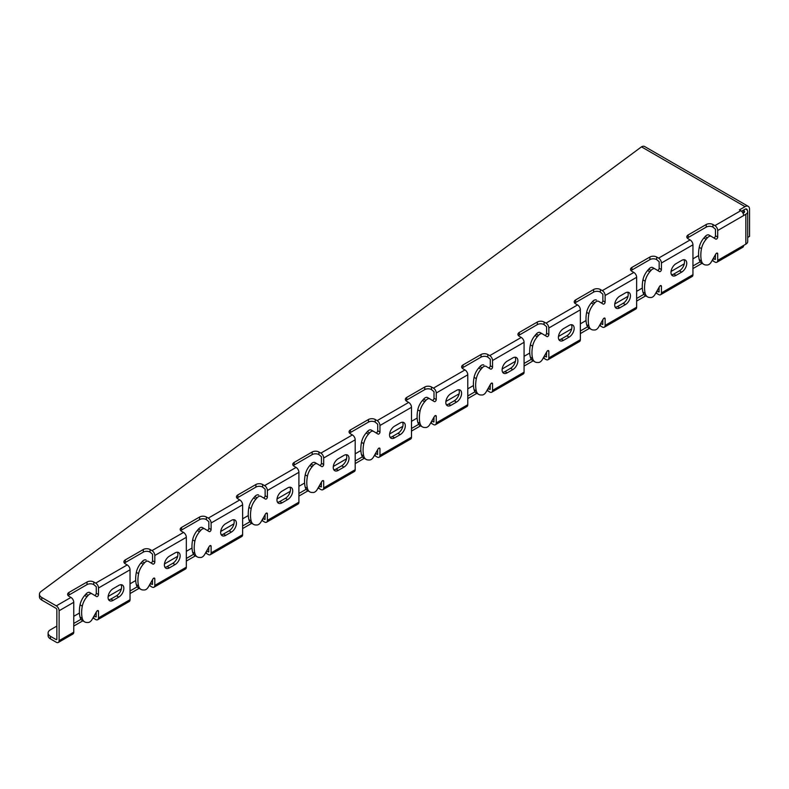 <?xml version="1.0" encoding="UTF-8"?>
<svg xmlns="http://www.w3.org/2000/svg" width="789" height="789" viewBox="0 0 789 789"><rect width="100%" height="100%" fill="white"/><g stroke="black" fill="none" stroke-linecap="round" stroke-linejoin="round"><path stroke-width="1.18" d="M745.713 208.977L745.852 209.065A6.371 3.679 180 0 1 747.716 211.659A6.371 3.679 180 0 1 745.852 214.263L743.603 215.565A3.984 2.298 -120 0 0 740.782 210.683L739.421 209.894L745.043 206.649A6.371 3.679 -60 0 1 748.228 206.333L644.662 146.537A6.371 3.679 120 0 0 641.477 146.853L41.018 591.503A7.959 4.596 0 0 0 39.45 594.235A7.959 4.596 0 0 0 41.778 597.49L56.295 605.873A3.984 2.298 60 0 1 59.116 610.745L59.116 640.648A3.984 2.298 60 0 1 58.287 642.463A3.984 2.298 60 0 1 56.295 642.266L50.427 638.883A7.959 4.596 180 0 1 48.099 635.628L48.099 633.034A7.959 4.596 180 0 1 50.427 629.78L56.867 626.062M82.825 620.825L73.752 626.062M58.287 642.463L72.923 634.021A3.984 2.298 -120 0 0 73.752 632.196L73.752 602.293A3.984 2.298 -120 0 0 70.931 597.421L69.008 596.306A4.773 2.761 180 0 1 67.607 594.354A4.773 2.761 180 0 1 69.008 592.411L87.017 582.006A4.773 2.761 180 0 1 93.773 582.006L95.706 583.12A3.984 2.298 60 0 1 98.517 587.992L98.517 594.561A1.588 0.917 -60 0 1 97.826 596.159A1.588 0.917 -60 0 1 96.593 596.583L92.086 593.861A4.773 2.761 120 0 0 92.057 593.841A4.773 2.761 120 0 0 88.151 595.379L86.968 596.75A12.732 7.357 120 0 0 82.303 606.149A30.426 17.565 120 0 0 82.303 618.468A12.732 7.357 120 0 0 84.66 621.88A12.732 7.357 120 0 0 86.968 622.482L88.151 622.482A4.773 2.761 120 0 0 92.086 619.454L96.583 611.544A1.588 0.917 -60 0 1 98.191 610.607A1.588 0.917 -60 0 1 98.517 611.337L98.517 617.895A3.984 2.298 60 0 1 97.698 619.72A3.984 2.298 60 0 1 95.706 619.523L93.773 618.408A4.773 2.761 0 0 0 92.905 618.014M139.12 588.328L130.037 593.565M97.698 619.72L129.218 601.514A3.984 2.298 -120 0 0 130.037 599.699L130.037 569.796A3.984 2.298 -120 0 0 127.226 564.924L125.293 563.81A4.773 2.761 180 0 1 123.893 561.857A4.773 2.761 180 0 1 125.293 559.904L143.312 549.509A4.773 2.761 180 0 1 150.058 549.509L151.991 550.623A3.984 2.298 60 0 1 154.812 555.495L154.812 562.054A1.588 0.917 -60 0 1 154.111 563.662A1.588 0.917 -60 0 1 152.888 564.086L148.371 561.364A4.773 2.761 120 0 0 148.352 561.344A4.773 2.761 120 0 0 144.436 562.882L143.253 564.253A12.732 7.357 120 0 0 138.588 573.652A30.426 17.565 120 0 0 138.588 585.971A12.732 7.357 120 0 0 140.945 589.383A12.732 7.357 120 0 0 143.253 589.975L144.436 589.985A4.773 2.761 120 0 0 148.371 586.957L152.879 579.047A1.588 0.917 -60 0 1 154.476 578.11A1.588 0.917 -60 0 1 154.812 578.84L154.812 585.399A3.984 2.298 60 0 1 153.983 587.223A3.984 2.298 60 0 1 151.991 587.026L150.058 585.911A4.773 2.761 0 0 0 149.2 585.507M195.406 555.831L186.332 561.068M153.983 587.223L185.504 569.017A3.984 2.298 -120 0 0 186.332 567.192L186.332 537.299A3.984 2.298 -120 0 0 183.512 532.427L181.588 531.313A4.773 2.761 180 0 1 180.188 529.36A4.773 2.761 180 0 1 181.588 527.407L199.597 517.012A4.773 2.761 180 0 1 206.353 517.012L208.286 518.126A3.984 2.298 60 0 1 211.097 522.999L211.097 529.557A1.588 0.917 -60 0 1 210.407 531.165A1.588 0.917 -60 0 1 209.174 531.589L204.667 528.867A4.773 2.761 120 0 0 204.637 528.847A4.773 2.761 120 0 0 200.722 530.386L199.548 531.756A12.732 7.357 120 0 0 194.883 541.146A30.426 17.565 120 0 0 194.883 553.474A12.732 7.357 120 0 0 197.24 556.886A12.732 7.357 120 0 0 199.548 557.478L200.722 557.488A4.773 2.761 120 0 0 204.667 554.46L209.164 546.54A1.588 0.917 -60 0 1 210.771 545.613A1.588 0.917 -60 0 1 211.097 546.333L211.097 552.902A3.984 2.298 60 0 1 210.268 554.716A3.984 2.298 60 0 1 208.286 554.519L206.353 553.405A4.773 2.761 0 0 0 205.485 553.01M251.701 523.324L242.617 528.571M210.268 554.716L241.799 536.52A3.984 2.298 -120 0 0 242.617 534.695L242.617 504.802A3.984 2.298 -120 0 0 239.807 499.92L237.874 498.806A4.773 2.761 180 0 1 236.473 496.863A4.773 2.761 180 0 1 237.874 494.91L255.892 484.515A4.773 2.761 180 0 1 262.638 484.515L264.571 485.629A3.984 2.298 60 0 1 267.382 490.502L267.382 497.06A1.588 0.917 -60 0 1 266.692 498.658A1.588 0.917 -60 0 1 265.469 499.092L260.952 496.37A4.773 2.761 120 0 0 260.932 496.35A4.773 2.761 120 0 0 257.017 497.889L255.833 499.259A12.732 7.357 120 0 0 251.168 508.649A30.426 17.565 120 0 0 251.168 520.967A12.732 7.357 120 0 0 253.525 524.389A12.732 7.357 120 0 0 255.833 524.981L257.017 524.991A4.773 2.761 120 0 0 260.952 521.963L265.459 514.043A1.588 0.917 -60 0 1 267.057 513.106A1.588 0.917 -60 0 1 267.382 513.836L267.382 520.395A3.984 2.298 60 0 1 266.564 522.219A3.984 2.298 60 0 1 264.571 522.022L262.638 520.908A4.773 2.761 0 0 0 261.78 520.513M307.986 490.827L298.913 496.074M266.564 522.219L298.084 504.023A3.984 2.298 -120 0 0 298.913 502.198L298.913 472.305A3.984 2.298 -120 0 0 296.092 467.423L294.169 466.309A4.773 2.761 180 0 1 292.768 464.366A4.773 2.761 180 0 1 294.169 462.413L312.178 452.008A4.773 2.761 180 0 1 318.934 452.008L320.867 453.123A3.984 2.298 60 0 1 323.677 458.005L323.677 464.563A1.588 0.917 -60 0 1 322.977 466.161A1.588 0.917 -60 0 1 321.754 466.595L317.247 463.863A4.773 2.761 120 0 0 317.217 463.853A4.773 2.761 120 0 0 313.302 465.382L312.128 466.753A12.732 7.357 120 0 0 307.463 476.152A30.426 17.565 120 0 0 307.463 488.47A12.732 7.357 120 0 0 309.821 491.882A12.732 7.357 120 0 0 312.128 492.484L313.302 492.494A4.773 2.761 120 0 0 317.247 489.466L321.744 481.546A1.588 0.917 -60 0 1 323.352 480.609A1.588 0.917 -60 0 1 323.677 481.339L323.677 487.898A3.984 2.298 60 0 1 322.849 489.722A3.984 2.298 60 0 1 320.867 489.525L318.934 488.411A4.773 2.761 0 0 0 318.066 488.016M364.281 458.33L355.198 463.577M322.849 489.722L354.379 471.526A3.984 2.298 -120 0 0 355.198 469.702L355.198 439.798A3.984 2.298 -120 0 0 352.387 434.926L350.454 433.812A4.773 2.761 180 0 1 349.054 431.859A4.773 2.761 180 0 1 350.454 429.916L368.463 419.511A4.773 2.761 180 0 1 375.219 419.511L377.152 420.626A3.984 2.298 60 0 1 379.963 425.498L379.963 432.066A1.588 0.917 -60 0 1 379.272 433.664A1.588 0.917 -60 0 1 378.049 434.088L373.532 431.366A4.773 2.761 120 0 0 373.513 431.356A4.773 2.761 120 0 0 369.597 432.885L368.414 434.256A12.732 7.357 120 0 0 363.749 443.655A30.426 17.565 120 0 0 363.749 455.973A12.732 7.357 120 0 0 366.106 459.385A12.732 7.357 120 0 0 368.414 459.987L369.597 459.987A4.773 2.761 120 0 0 373.532 456.959L378.039 449.049A1.588 0.917 -60 0 1 379.637 448.113A1.588 0.917 -60 0 1 379.963 448.842L379.963 455.401A3.984 2.298 60 0 1 379.144 457.226A3.984 2.298 60 0 1 377.152 457.028L375.219 455.914A4.773 2.761 0 0 0 374.361 455.519M420.567 425.833L411.493 431.07M379.144 457.226L410.665 439.029A3.984 2.298 -120 0 0 411.493 437.205L411.493 407.302A3.984 2.298 -120 0 0 408.672 402.429L406.749 401.315A4.773 2.761 180 0 1 405.349 399.362A4.773 2.761 180 0 1 406.749 397.409L424.758 387.014A4.773 2.761 180 0 1 431.514 387.014L433.447 388.129A3.984 2.298 60 0 1 436.258 393.001L436.258 399.559A1.588 0.917 -60 0 1 435.558 401.167A1.588 0.917 -60 0 1 434.335 401.591L429.827 398.869A4.773 2.761 120 0 0 429.798 398.849A4.773 2.761 120 0 0 425.882 400.388L424.709 401.759A12.732 7.357 120 0 0 420.044 411.158A30.426 17.565 120 0 0 420.044 423.476A12.732 7.357 120 0 0 422.401 426.888A12.732 7.357 120 0 0 424.709 427.49L425.882 427.49A4.773 2.761 120 0 0 429.827 424.462L434.325 416.553A1.588 0.917 -60 0 1 435.922 415.616A1.588 0.917 -60 0 1 436.258 416.345L436.258 422.904A3.984 2.298 60 0 1 435.429 424.729A3.984 2.298 60 0 1 433.447 424.531L431.514 423.417A4.773 2.761 0 0 0 430.646 423.022M476.862 393.336L467.778 398.573M435.429 424.729L466.95 406.522A3.984 2.298 -120 0 0 467.778 404.708L467.778 374.805A3.984 2.298 -120 0 0 464.968 369.933L463.035 368.818A4.773 2.761 180 0 1 461.634 366.865A4.773 2.761 180 0 1 463.035 364.912L481.043 354.517A4.773 2.761 180 0 1 487.799 354.517L489.732 355.632A3.984 2.298 60 0 1 492.543 360.504L492.543 367.063A1.588 0.917 -60 0 1 491.853 368.67A1.588 0.917 -60 0 1 490.63 369.094L486.113 366.372A4.773 2.761 120 0 0 486.083 366.352A4.773 2.761 120 0 0 482.178 367.891L480.994 369.262A12.732 7.357 120 0 0 476.329 378.661A30.426 17.565 120 0 0 476.329 390.979A12.732 7.357 120 0 0 478.686 394.392A12.732 7.357 120 0 0 480.994 394.983L482.178 394.993A4.773 2.761 120 0 0 486.113 391.965L490.62 384.046A1.588 0.917 -60 0 1 492.218 383.119A1.588 0.917 -60 0 1 492.543 383.849L492.543 390.407A3.984 2.298 60 0 1 491.725 392.222A3.984 2.298 60 0 1 489.732 392.025L487.799 390.91A4.773 2.761 0 0 0 486.941 390.516M533.147 360.839L524.074 366.076M491.725 392.222L523.245 374.025A3.984 2.298 -120 0 0 524.074 372.201L524.074 342.308A3.984 2.298 -120 0 0 521.253 337.436L519.32 336.321A4.773 2.761 180 0 1 517.929 334.368A4.773 2.761 180 0 1 519.32 332.416L537.339 322.02A4.773 2.761 180 0 1 544.094 322.02L546.018 323.135A3.984 2.298 60 0 1 548.838 328.007L548.838 334.566A1.588 0.917 -60 0 1 548.138 336.173A1.588 0.917 -60 0 1 546.915 336.597L542.408 333.875A4.773 2.761 120 0 0 542.378 333.855A4.773 2.761 120 0 0 538.463 335.394L537.289 336.765A12.732 7.357 120 0 0 532.624 346.154A30.426 17.565 120 0 0 532.624 358.482A12.732 7.357 120 0 0 534.981 361.895A12.732 7.357 120 0 0 537.289 362.486L538.463 362.496A4.773 2.761 120 0 0 542.408 359.468L546.905 351.549A1.588 0.917 -60 0 1 548.503 350.612A1.588 0.917 -60 0 1 548.838 351.342L548.838 357.91A3.984 2.298 60 0 1 548.01 359.725A3.984 2.298 60 0 1 546.018 359.528L544.094 358.413A4.773 2.761 0 0 0 543.226 358.019M589.442 328.332L580.359 333.579M548.01 359.725L579.53 341.529A3.984 2.298 -120 0 0 580.359 339.704L580.359 309.811A3.984 2.298 -120 0 0 577.548 304.929L575.615 303.814A4.773 2.761 180 0 1 574.214 301.871A4.773 2.761 180 0 1 575.615 299.919L593.624 289.514A4.773 2.761 180 0 1 600.38 289.514L602.313 290.628A3.984 2.298 60 0 1 605.124 295.51L605.124 302.069A1.588 0.917 -60 0 1 604.433 303.666A1.588 0.917 -60 0 1 603.2 304.1L598.693 301.368A4.773 2.761 120 0 0 598.664 301.359A4.773 2.761 120 0 0 594.758 302.897L593.575 304.268A12.732 7.357 120 0 0 588.91 313.657A30.426 17.565 120 0 0 588.91 325.975A12.732 7.357 120 0 0 591.267 329.398A12.732 7.357 120 0 0 593.575 329.989L594.758 329.999A4.773 2.761 120 0 0 598.693 326.971L603.2 319.052A1.588 0.917 -60 0 1 604.798 318.115A1.588 0.917 -60 0 1 605.124 318.845L605.124 325.403A3.984 2.298 60 0 1 604.305 327.228A3.984 2.298 60 0 1 602.313 327.031L600.38 325.916A4.773 2.761 0 0 0 599.522 325.522M645.727 295.836L636.644 301.082M604.305 327.228L635.826 309.032A3.984 2.298 -120 0 0 636.644 307.207L636.644 277.304A3.984 2.298 -120 0 0 633.833 272.432L631.9 271.317A4.773 2.761 180 0 1 630.51 269.365A4.773 2.761 180 0 1 631.9 267.422L649.919 257.017A4.773 2.761 180 0 1 656.675 257.017L658.598 258.131A3.984 2.298 60 0 1 661.419 263.013L661.419 269.572A1.588 0.917 -60 0 1 660.718 271.169A1.588 0.917 -60 0 1 659.496 271.594L654.988 268.871A4.773 2.761 120 0 0 654.959 268.862A4.773 2.761 120 0 0 651.043 270.39L649.86 271.761A12.732 7.357 120 0 0 645.205 281.16A30.426 17.565 120 0 0 645.205 293.478A12.732 7.357 120 0 0 647.562 296.891A12.732 7.357 120 0 0 649.86 297.492L651.043 297.502A4.773 2.761 120 0 0 654.988 294.475L659.486 286.555A1.588 0.917 -60 0 1 661.083 285.618A1.588 0.917 -60 0 1 661.419 286.348L661.419 292.906A3.984 2.298 60 0 1 660.59 294.731A3.984 2.298 60 0 1 658.598 294.534L656.675 293.419A4.773 2.761 0 0 0 655.807 293.025M702.013 263.339L692.939 268.576M660.59 294.731L692.111 276.535A3.984 2.298 -120 0 0 692.939 274.71L692.939 244.807A3.984 2.298 -120 0 0 690.128 239.935L688.195 238.82A4.773 2.761 180 0 1 686.795 236.868A4.773 2.761 180 0 1 688.195 234.925L706.204 224.52A4.773 2.761 180 0 1 712.96 224.52L714.893 225.634A3.984 2.298 60 0 1 717.704 230.506L717.704 237.075A1.588 0.917 -60 0 1 717.014 238.672A1.588 0.917 -60 0 1 715.781 239.097L711.274 236.375A4.773 2.761 120 0 0 711.244 236.355A4.773 2.761 120 0 0 707.339 237.893L706.155 239.264A12.732 7.357 120 0 0 701.49 248.663A30.426 17.565 120 0 0 701.49 260.981A12.732 7.357 120 0 0 703.847 264.394A12.732 7.357 120 0 0 706.155 264.996L707.339 264.996A4.773 2.761 120 0 0 711.274 261.968L715.771 254.058A1.588 0.917 -60 0 1 717.379 253.121A1.588 0.917 -60 0 1 717.704 253.851L717.704 260.409A3.984 2.298 60 0 1 716.885 262.234A3.984 2.298 60 0 1 714.893 262.037L712.96 260.922A4.773 2.761 0 0 0 712.092 260.528M716.885 262.234L742.774 247.282A3.984 2.298 -120 0 0 743.603 245.458L745.852 244.156A6.371 3.679 0 0 0 747.716 241.562L747.716 211.659M659.16 287.117L659.002 291.969L656.961 290.983M715.455 254.62L715.288 259.473L713.256 258.486M700.188 261.8L692.939 265.982M643.893 294.297L636.644 298.479M602.875 319.614L602.707 324.476L600.676 323.49M587.608 326.794L580.359 330.976M546.59 352.111L546.422 356.973L544.38 355.987M531.313 359.291L524.074 363.473M490.294 384.618L490.127 389.47L488.095 388.484M475.027 391.788L467.778 395.979M434.009 417.115L433.842 421.967L431.8 420.981M418.732 424.295L411.493 428.476M377.714 449.612L377.546 454.464L375.515 453.478M362.447 456.792L355.198 460.973M321.429 482.109L321.261 486.961L319.229 485.985M306.152 489.288L298.913 493.47M265.134 514.606L264.966 519.468L262.934 518.481M249.866 521.785L242.617 525.967M208.848 547.112L208.681 551.965L206.649 550.978M193.571 554.282L186.332 558.464M152.553 579.609L152.395 584.462L150.354 583.475M137.286 586.779L130.037 590.971M96.268 612.106L96.1 616.959L94.069 615.972M81.001 619.286L73.752 623.468M39.45 594.235L39.45 596.839A7.959 4.596 0 0 0 41.778 600.084L56.295 608.467L56.867 609.443L56.867 639.346L56.295 639.672L50.427 636.279A7.959 4.596 180 0 1 48.099 633.034M73.752 616.317L79.423 613.033M108.152 596.454L121.388 588.811M130.037 583.821L135.718 580.536M164.437 563.957L177.673 556.314M186.332 551.324L192.003 548.039M220.733 531.461L233.968 523.817M242.617 518.817L248.298 515.542M277.018 498.964L290.253 491.32M298.913 486.32L304.584 483.046M333.313 466.457L346.549 458.823M355.198 453.823L360.879 450.549M389.598 433.96L402.834 426.316M411.493 421.326L417.164 418.042M445.893 401.463L459.129 393.819M467.778 388.829L473.459 385.545M502.179 368.966L515.414 361.323M524.074 356.322L529.744 353.048M558.474 336.469L571.7 328.826M580.359 323.825L586.04 320.551M614.759 303.962L627.995 296.329M636.644 291.328L642.325 288.054M671.054 271.465L684.28 263.832M692.939 258.831L698.62 255.557M631.072 270.666A4.773 2.761 180 0 1 631.9 270.016L649.919 259.62A4.773 2.761 180 0 1 656.675 259.62L659.16 261.711L659.16 268.27A1.588 0.917 -60 0 1 658.588 269.73A1.588 0.917 -60 0 1 657.454 270.371M654.929 268.842L652.73 267.57A4.773 2.761 120 0 0 652.71 267.56A4.773 2.761 120 0 0 648.795 269.098L647.611 270.469A12.732 7.357 120 0 0 642.946 279.858A30.426 17.565 120 0 0 642.946 292.177A12.732 7.357 120 0 0 645.303 295.599L647.562 296.891M683.955 259.719A7.16 4.132 -60 0 1 679.428 270.805L673.796 274.059A7.16 4.132 -60 0 1 671.528 274.75M574.777 303.163A4.773 2.761 180 0 1 575.615 302.522L593.624 292.117A4.773 2.761 180 0 1 600.38 292.117L602.875 294.208L602.875 300.767A1.588 0.917 -60 0 1 602.303 302.226A1.588 0.917 -60 0 1 601.169 302.868M596.415 300.057L596.445 300.076A4.773 2.761 120 0 0 596.415 300.057A4.773 2.761 120 0 0 592.5 301.595L591.326 302.966A12.732 7.357 120 0 0 586.661 312.355A30.426 17.565 120 0 0 586.661 324.683A12.732 7.357 120 0 0 589.018 328.096L591.267 329.398M627.669 292.216A7.16 4.132 -60 0 1 623.142 303.311L617.511 306.556A7.16 4.132 -60 0 1 615.233 307.246M518.491 335.67A4.773 2.761 180 0 1 519.32 335.019L537.339 324.614A4.773 2.761 180 0 1 544.094 324.614L546.59 326.705L546.59 333.264A1.588 0.917 -60 0 1 546.018 334.733A1.588 0.917 -60 0 1 544.874 335.364M542.349 333.836L540.149 332.573A4.773 2.761 120 0 0 540.13 332.554A4.773 2.761 120 0 0 536.214 334.092L535.031 335.463A12.732 7.357 120 0 0 530.366 344.862A30.426 17.565 120 0 0 530.366 357.18A12.732 7.357 120 0 0 532.723 360.593L534.981 361.895M571.374 324.713A7.16 4.132 -60 0 1 566.847 335.808L561.216 339.053A7.16 4.132 -60 0 1 558.947 339.743M462.196 368.167A4.773 2.761 180 0 1 463.035 367.516L481.043 357.111A4.773 2.761 180 0 1 487.799 357.111L490.294 359.202L490.294 365.761A1.588 0.917 -60 0 1 489.722 367.23A1.588 0.917 -60 0 1 488.588 367.861M483.835 365.051L483.864 365.07A4.773 2.761 120 0 0 483.835 365.051A4.773 2.761 120 0 0 479.929 366.589L478.745 367.96A12.732 7.357 120 0 0 474.081 377.359A30.426 17.565 120 0 0 474.081 389.677A12.732 7.357 120 0 0 476.438 393.09L478.686 394.392M515.089 357.22A7.16 4.132 -60 0 1 510.562 368.305L504.93 371.56A7.16 4.132 -60 0 1 502.652 372.25M405.911 400.664A4.773 2.761 180 0 1 406.749 400.013L424.758 389.618A4.773 2.761 180 0 1 431.514 389.618L434.009 391.699L434.009 398.267A1.588 0.917 -60 0 1 433.437 399.727A1.588 0.917 -60 0 1 432.303 400.358M429.768 398.839L427.569 397.567A4.773 2.761 120 0 0 427.549 397.557A4.773 2.761 120 0 0 423.634 399.086L422.45 400.457A12.732 7.357 120 0 0 417.785 409.856A30.426 17.565 120 0 0 417.785 422.174A12.732 7.357 120 0 0 420.142 425.587L422.401 426.888M458.794 389.717A7.16 4.132 -60 0 1 454.267 400.802L448.645 404.057A7.16 4.132 -60 0 1 446.367 404.747M349.616 433.161A4.773 2.761 180 0 1 350.454 432.51L368.463 422.115A4.773 2.761 180 0 1 375.219 422.115L377.714 424.206L377.714 430.764A1.588 0.917 -60 0 1 377.142 432.224A1.588 0.917 -60 0 1 376.008 432.865M371.254 430.054L373.513 431.356L371.284 430.064A4.773 2.761 120 0 0 371.254 430.054A4.773 2.761 120 0 0 367.349 431.583L366.165 432.964A12.732 7.357 120 0 0 361.5 442.353A30.426 17.565 120 0 0 361.5 454.671A12.732 7.357 120 0 0 363.857 458.084L366.106 459.385M402.508 422.214A7.16 4.132 -60 0 1 397.981 433.299L392.35 436.554A7.16 4.132 -60 0 1 390.072 437.244M293.33 465.658A4.773 2.761 180 0 1 294.169 465.007L312.178 454.612A4.773 2.761 180 0 1 318.934 454.612L321.429 456.703L321.429 463.261A1.588 0.917 -60 0 1 320.857 464.721A1.588 0.917 -60 0 1 319.723 465.362M317.188 463.833L314.989 462.571A4.773 2.761 120 0 0 314.969 462.551A4.773 2.761 120 0 0 311.053 464.09L309.87 465.461A12.732 7.357 120 0 0 305.215 474.85A30.426 17.565 120 0 0 305.215 487.168A12.732 7.357 120 0 0 307.572 490.59L309.821 491.882M346.213 454.711A7.16 4.132 -60 0 1 341.686 465.806L336.065 469.051A7.16 4.132 -60 0 1 333.786 469.741M237.035 498.165A4.773 2.761 180 0 1 237.874 497.514L255.892 487.109A4.773 2.761 180 0 1 262.638 487.109L265.134 489.2L265.134 495.758A1.588 0.917 -60 0 1 264.562 497.218A1.588 0.917 -60 0 1 263.427 497.859M258.674 495.048L258.703 495.068A4.773 2.761 120 0 0 258.674 495.048A4.773 2.761 120 0 0 254.768 496.587L253.585 497.958A12.732 7.357 120 0 0 248.92 507.347A30.426 17.565 120 0 0 248.92 519.675A12.732 7.357 120 0 0 251.277 523.087L253.525 524.389M289.928 487.207A7.16 4.132 -60 0 1 285.401 498.303L279.77 501.548A7.16 4.132 -60 0 1 277.491 502.238M180.75 530.662A4.773 2.761 180 0 1 181.588 530.011L199.597 519.606A4.773 2.761 180 0 1 206.353 519.606L208.848 521.697L208.848 528.255A1.588 0.917 -60 0 1 208.276 529.725A1.588 0.917 -60 0 1 207.142 530.356M204.607 528.837L202.418 527.565A4.773 2.761 120 0 0 202.388 527.545A4.773 2.761 120 0 0 198.473 529.084L197.289 530.455A12.732 7.357 120 0 0 192.634 539.854A30.426 17.565 120 0 0 192.634 552.172A12.732 7.357 120 0 0 194.991 555.584L197.24 556.886M233.633 519.704A7.16 4.132 -60 0 1 229.106 530.8L223.484 534.045A7.16 4.132 -60 0 1 221.206 534.735M124.465 563.159A4.773 2.761 180 0 1 125.293 562.508L143.312 552.113A4.773 2.761 180 0 1 150.058 552.113L152.553 554.194L152.553 560.762A1.588 0.917 -60 0 1 151.981 562.222A1.588 0.917 -60 0 1 150.847 562.853M146.093 560.042L146.123 560.062A4.773 2.761 120 0 0 146.093 560.042A4.773 2.761 120 0 0 142.188 561.581L141.004 562.951A12.732 7.357 120 0 0 136.339 572.35A30.426 17.565 120 0 0 136.339 584.669A12.732 7.357 120 0 0 138.696 588.081L140.945 589.383M177.347 552.211A7.16 4.132 -60 0 1 172.821 563.297L167.189 566.551A7.16 4.132 -60 0 1 164.921 567.242M68.17 595.656A4.773 2.761 180 0 1 69.008 595.005L87.017 584.61A4.773 2.761 180 0 1 93.773 584.61L96.268 586.7L96.268 593.259A1.588 0.917 -60 0 1 95.696 594.719A1.588 0.917 -60 0 1 94.562 595.36M92.027 593.831L89.838 592.559A4.773 2.761 120 0 0 89.808 592.549A4.773 2.761 120 0 0 85.893 594.078L84.709 595.448A12.732 7.357 120 0 0 80.054 604.847A30.426 17.565 120 0 0 80.054 617.166A12.732 7.357 120 0 0 82.411 620.578L84.66 621.88M121.052 584.708A7.16 4.132 -60 0 1 116.525 595.794L110.904 599.048A7.16 4.132 -60 0 1 108.626 599.739M743.356 210.219L743.603 210.357A3.186 1.834 180 0 1 744.53 211.659A3.186 1.834 180 0 1 743.603 212.961L743.041 213.286M687.357 238.17A4.773 2.761 180 0 1 688.195 237.519L706.204 227.124A4.773 2.761 180 0 1 712.96 227.124L715.455 229.214L715.455 235.773A1.588 0.917 -60 0 1 714.883 237.233A1.588 0.917 -60 0 1 713.749 237.874M708.995 235.063L711.244 236.355L709.025 235.073A4.773 2.761 120 0 0 708.995 235.063A4.773 2.761 120 0 0 705.08 236.592L703.906 237.962A12.732 7.357 120 0 0 699.241 247.361A30.426 17.565 120 0 0 699.241 259.68A12.732 7.357 120 0 0 701.599 263.092L703.847 264.394M676.055 263.654L681.676 260.409A7.16 4.132 -60 0 1 685.266 260.054A7.16 4.132 -60 0 1 686.361 265.794A7.16 4.132 -60 0 1 681.676 272.106L676.055 275.361A7.16 4.132 -60 0 1 672.465 275.716A7.16 4.132 -60 0 1 671.37 269.976A7.16 4.132 -60 0 1 676.055 263.654M619.76 307.858A7.16 4.132 -60 0 1 616.179 308.213A7.16 4.132 -60 0 1 615.085 302.473A7.16 4.132 -60 0 1 619.76 296.161L625.391 292.906A7.16 4.132 -60 0 1 628.971 292.551A7.16 4.132 -60 0 1 630.076 298.291A7.16 4.132 -60 0 1 625.391 304.603L619.76 307.858L617.511 306.556M563.474 328.658L569.106 325.403A7.16 4.132 -60 0 1 572.686 325.048A7.16 4.132 -60 0 1 573.781 330.788A7.16 4.132 -60 0 1 569.106 337.11L563.474 340.355A7.16 4.132 -60 0 1 559.894 340.71A7.16 4.132 -60 0 1 558.79 334.97A7.16 4.132 -60 0 1 563.474 328.658M507.179 361.155L512.811 357.91A7.16 4.132 -60 0 1 516.391 357.555A7.16 4.132 -60 0 1 517.495 363.295A7.16 4.132 -60 0 1 512.811 369.607L507.179 372.852A7.16 4.132 -60 0 1 503.599 373.207A7.16 4.132 -60 0 1 502.504 367.467A7.16 4.132 -60 0 1 507.179 361.155M450.894 393.652L456.525 390.407A7.16 4.132 -60 0 1 460.105 390.052A7.16 4.132 -60 0 1 461.2 395.792A7.16 4.132 -60 0 1 456.525 402.104L450.894 405.349A7.16 4.132 -60 0 1 447.314 405.704A7.16 4.132 -60 0 1 446.209 399.964A7.16 4.132 -60 0 1 450.894 393.652M394.599 437.856A7.16 4.132 -60 0 1 391.019 438.211A7.16 4.132 -60 0 1 389.924 432.471A7.16 4.132 -60 0 1 394.599 426.149L400.23 422.904A7.16 4.132 -60 0 1 403.81 422.549A7.16 4.132 -60 0 1 404.915 428.289A7.16 4.132 -60 0 1 400.23 434.601L394.599 437.856L392.35 436.554M338.313 458.656L343.945 455.401A7.16 4.132 -60 0 1 347.525 455.046A7.16 4.132 -60 0 1 348.62 460.786A7.16 4.132 -60 0 1 343.945 467.098L338.313 470.352A7.16 4.132 -60 0 1 334.733 470.708A7.16 4.132 -60 0 1 333.629 464.968A7.16 4.132 -60 0 1 338.313 458.656M282.018 491.152L287.65 487.898A7.16 4.132 -60 0 1 291.23 487.543A7.16 4.132 -60 0 1 292.334 493.283A7.16 4.132 -60 0 1 287.65 499.595L282.018 502.849A7.16 4.132 -60 0 1 278.438 503.204A7.16 4.132 -60 0 1 277.343 497.464A7.16 4.132 -60 0 1 282.018 491.152M225.733 535.346A7.16 4.132 -60 0 1 222.153 535.701A7.16 4.132 -60 0 1 221.048 529.961A7.16 4.132 -60 0 1 225.733 523.649L231.364 520.395A7.16 4.132 -60 0 1 234.944 520.04A7.16 4.132 -60 0 1 236.039 525.79A7.16 4.132 -60 0 1 231.364 532.102L225.733 535.346L223.484 534.045M169.448 567.843A7.16 4.132 -60 0 1 165.858 568.198A7.16 4.132 -60 0 1 164.763 562.458A7.16 4.132 -60 0 1 169.448 556.146L175.069 552.902A7.16 4.132 -60 0 1 178.649 552.547A7.16 4.132 -60 0 1 179.754 558.287A7.16 4.132 -60 0 1 175.069 564.599L169.448 567.843L167.189 566.551M113.152 600.35A7.16 4.132 -60 0 1 109.572 600.705A7.16 4.132 -60 0 1 108.468 594.955A7.16 4.132 -60 0 1 113.152 588.643L118.784 585.399A7.16 4.132 -60 0 1 122.364 585.043A7.16 4.132 -60 0 1 123.459 590.783A7.16 4.132 -60 0 1 118.784 597.095L113.152 600.35L110.904 599.048M741.561 211.255L745.043 209.243A3.186 1.834 -60 0 1 746.641 209.085A3.186 1.834 -60 0 1 747.291 210.338M748.228 206.333A6.371 3.679 -60 0 1 749.55 209.243L749.55 236.365L747.716 237.42M692.939 274.71L661.419 292.906M636.644 307.207L605.124 325.403M580.359 339.704L548.838 357.91M524.074 372.201L492.543 390.407M467.778 404.708L436.258 422.904M411.493 437.205L379.963 455.401M355.198 469.702L323.677 487.898M298.913 502.198L267.382 520.395M242.617 534.695L211.097 552.902M186.332 567.192L154.812 585.399M130.037 599.699L98.517 617.895M73.752 632.196L59.116 640.648M743.603 245.458L717.704 260.409M656.675 291.506L656.675 293.419M715.455 259.108L714.893 259.433M659.16 291.605L658.598 291.93M602.875 324.111L602.313 324.437M546.59 356.608L546.018 356.934M490.294 389.105L489.732 389.431M434.009 421.602L433.447 421.928M377.714 454.099L377.152 454.425M321.429 486.596L320.867 486.921M265.134 519.103L264.571 519.428M208.848 551.6L208.286 551.925M152.553 584.097L151.991 584.422M96.268 616.594L95.706 616.919M56.867 639.346L56.295 639.672M743.603 210.357L743.603 212.961M745.852 214.263L745.852 244.156M692.939 244.807L661.419 263.013M636.644 277.304L605.124 295.51M580.359 309.811L548.838 328.007M524.074 342.308L492.543 360.504M467.778 374.805L436.258 393.001M411.493 407.302L379.963 425.498M355.198 439.798L323.677 458.005M298.913 472.305L267.382 490.502M242.617 504.802L211.097 522.999M186.332 537.299L154.812 555.495M130.037 569.796L98.517 587.992M73.752 602.293L59.116 610.745M743.603 215.565L717.704 230.506M740.782 210.683L714.893 225.634M690.128 239.935L658.598 258.131M633.833 272.432L602.313 290.628M577.548 304.929L546.018 323.135M521.253 337.436L489.732 355.632M464.968 369.933L433.447 388.129M408.672 402.429L377.152 420.626M352.387 434.926L320.867 453.123M296.092 467.423L264.571 485.629M239.807 499.92L208.286 518.126M183.512 532.427L151.991 550.623M127.226 564.924L95.706 583.12M70.931 597.421L56.295 605.873M717.704 237.075L715.455 235.773M707.339 237.893L705.08 236.592M706.155 239.264L703.906 237.962M701.49 248.663L699.241 247.361M701.49 260.981L699.241 259.68M717.704 253.851L716.58 253.2M712.96 258.999L712.96 260.922M641.477 146.853L745.043 206.649M41.778 600.084L41.778 597.49M50.427 636.279L50.427 638.883M93.773 616.485L93.773 618.408M98.517 611.337L97.392 610.686M82.303 618.468L80.054 617.166M82.303 606.149L80.054 604.847M86.968 596.75L84.709 595.448M88.151 595.379L85.893 594.078M98.517 594.561L96.268 593.259M93.773 584.61L93.773 582.006M87.017 584.61L87.017 582.006M69.008 595.005L69.008 592.411M150.058 583.988L150.058 585.911M154.812 578.84L153.677 578.189M138.588 585.971L136.339 584.669M138.588 573.652L136.339 572.35M143.253 564.253L141.004 562.951M144.436 562.882L142.188 561.581M154.812 562.054L152.553 560.762M150.058 552.113L150.058 549.509M143.312 552.113L143.312 549.509M125.293 562.508L125.293 559.904M206.353 551.491L206.353 553.405M211.097 546.333L209.973 545.692M194.883 553.474L192.634 552.172M194.883 541.146L192.634 539.854M199.548 531.756L197.289 530.455M200.722 530.386L198.473 529.084M211.097 529.557L208.848 528.255M206.353 519.606L206.353 517.012M199.597 519.606L199.597 517.012M181.588 530.011L181.588 527.407M262.638 518.994L262.638 520.908M267.382 513.836L266.258 513.185M251.168 520.967L248.92 519.675M251.168 508.649L248.92 507.347M255.833 499.259L253.585 497.958M257.017 497.889L254.768 496.587M267.382 497.06L265.134 495.758M262.638 487.109L262.638 484.515M255.892 487.109L255.892 484.515M237.874 497.514L237.874 494.91M318.934 486.497L318.934 488.411M323.677 481.339L322.553 480.688M307.463 488.47L305.215 487.168M307.463 476.152L305.215 474.85M312.128 466.753L309.87 465.461M313.302 465.382L311.053 464.09M323.677 464.563L321.429 463.261M318.934 454.612L318.934 452.008M312.178 454.612L312.178 452.008M294.169 465.007L294.169 462.413M375.219 454L375.219 455.914M379.963 448.842L378.838 448.191M363.749 455.973L361.5 454.671M363.749 443.655L361.5 442.353M368.414 434.256L366.165 432.964M369.597 432.885L367.349 431.583M379.963 432.066L377.714 430.764M375.219 422.115L375.219 419.511M368.463 422.115L368.463 419.511M350.454 432.51L350.454 429.916M431.514 421.494L431.514 423.417M436.258 416.345L435.133 415.695M420.044 423.476L417.785 422.174M420.044 411.158L417.785 409.856M424.709 401.759L422.45 400.457M425.882 400.388L423.634 399.086M436.258 399.559L434.009 398.267M431.514 389.618L431.514 387.014M424.758 389.618L424.758 387.014M406.749 400.013L406.749 397.409M487.799 388.997L487.799 390.91M492.543 383.849L491.419 383.198M476.329 390.979L474.081 389.677M476.329 378.661L474.081 377.359M480.994 369.262L478.745 367.96M482.178 367.891L479.929 366.589M492.543 367.063L490.294 365.761M487.799 357.111L487.799 354.517M481.043 357.111L481.043 354.517M463.035 367.516L463.035 364.912M544.094 356.5L544.094 358.413M548.838 351.342L547.714 350.691M532.624 358.482L530.366 357.18M532.624 346.154L530.366 344.862M537.289 336.765L535.031 335.463M538.463 335.394L536.214 334.092M548.838 334.566L546.59 333.264M544.094 324.614L544.094 322.02M537.339 324.614L537.339 322.02M519.32 335.019L519.32 332.416M600.38 324.003L600.38 325.916M605.124 318.845L603.999 318.194M588.91 325.975L586.661 324.683M588.91 313.657L586.661 312.355M593.575 304.268L591.326 302.966M594.758 302.897L592.5 301.595M605.124 302.069L602.875 300.767M600.38 292.117L600.38 289.514M593.624 292.117L593.624 289.514M575.615 302.522L575.615 299.919M631.9 270.016L631.9 267.422M649.919 259.62L649.919 257.017M656.675 259.62L656.675 257.017M661.419 269.572L659.16 268.27M651.043 270.39L648.795 269.098M649.86 271.761L647.611 270.469M645.205 281.16L642.946 279.858M645.205 293.478L642.946 292.177M661.419 286.348L660.294 285.697M688.195 237.519L688.195 234.925M706.204 227.124L706.204 224.52M712.96 227.124L712.96 224.52M681.676 272.106L679.428 270.805M676.055 275.361L673.796 274.059M625.391 304.603L623.142 303.311M569.106 337.11L566.847 335.808M563.474 340.355L561.216 339.053M512.811 369.607L510.562 368.305M507.179 372.852L504.93 371.56M456.525 402.104L454.267 400.802M450.894 405.349L448.645 404.057M400.23 434.601L397.981 433.299M343.945 467.098L341.686 465.806M338.313 470.352L336.065 469.051M287.65 499.595L285.401 498.303M282.018 502.849L279.77 501.548M231.364 532.102L229.106 530.8M175.069 564.599L172.821 563.297M118.784 597.095L116.525 595.794M89.808 592.549L92.057 593.841M202.388 527.545L204.637 528.847M314.969 462.551L317.217 463.853M427.549 397.557L429.798 398.849M540.13 332.554L542.378 333.855M652.71 267.56L654.959 268.862"/></g></svg>
